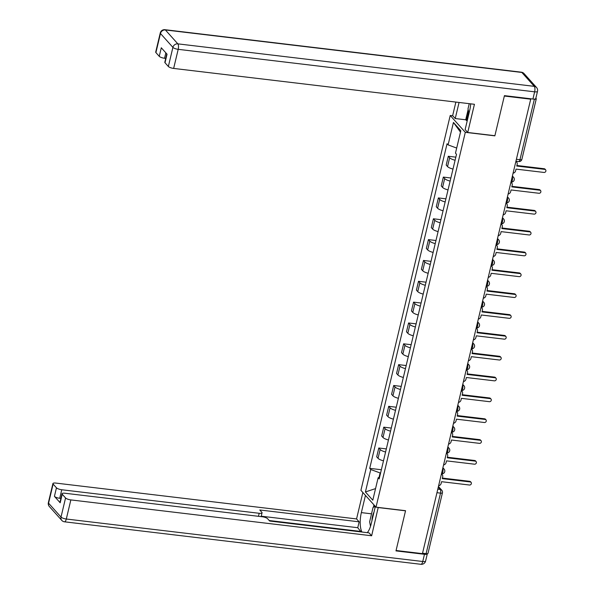 <?xml version="1.0" encoding="UTF-8"?>
<svg xmlns="http://www.w3.org/2000/svg" width="594" height="594" viewBox="0 0 594 594"><rect width="100%" height="100%" fill="white"/><g stroke="black" fill="none" stroke-linecap="round" stroke-linejoin="round"><path stroke-width="0.89" d="M452.776 115.793L450.222 115.488L360.922 490.332L376.009 507.165L465.302 132.328L494.854 135.848L504.336 96.042L530.709 99.183L422.438 553.638L396.072 550.497L405.554 510.692L376.009 507.165M436.961 492.701L440.525 493.124A2.866 0.809 -166.6 0 0 442.433 492.805L428.014 553.318A2.866 0.809 -166.6 0 1 426.106 553.638L440.525 493.124A2.866 1.04 -83.2 0 0 440.28 489.471L438.261 487.221M422.542 553.214L426.106 553.638M533.687 99.101L534.377 99.183A2.866 0.809 13.4 0 0 536.278 98.864A2.866 0.809 13.4 0 0 536.144 98.515L535.87 98.203M530.294 98.723L530.709 99.183M455.093 160.246A6.586 1.864 -166.6 0 1 449.643 157.752L448.299 156.259L446.198 165.073L447.542 166.572A6.586 1.864 13.4 0 0 452.992 169.06M455.828 157.158L448.299 156.259M450.126 181.088A6.586 1.864 -166.6 0 1 444.676 178.594L443.332 177.094L441.231 185.915L442.575 187.414A6.586 1.864 13.4 0 0 448.024 189.902M450.861 177.992L443.332 177.094M445.166 201.923A6.586 1.864 -166.6 0 1 439.709 199.436L438.372 197.936L436.271 206.757L437.607 208.249A6.586 1.864 13.4 0 0 443.065 210.744M445.901 198.834L438.372 197.936M440.199 222.765A6.586 1.864 -166.6 0 1 434.749 220.27L433.405 218.778L431.303 227.591L432.647 229.091A6.586 1.864 13.4 0 0 438.097 231.578M440.934 219.676L433.405 218.778M435.231 243.599A6.586 1.864 -166.6 0 1 429.781 241.112L428.437 239.612L426.344 248.433L427.68 249.926A6.586 1.864 13.4 0 0 433.13 252.42M435.966 240.511L428.437 239.612M430.271 264.441A6.586 1.864 -166.6 0 1 424.814 261.954L423.477 260.454L421.376 269.268L422.72 270.767A6.586 1.864 13.4 0 0 428.17 273.262M431.006 261.353L423.477 260.454M425.304 285.283A6.586 1.864 -166.6 0 1 419.854 282.789L418.51 281.296L416.409 290.11L417.753 291.609A6.586 1.864 13.4 0 0 423.203 294.097M426.039 282.195L418.51 281.296M420.337 306.118A6.586 1.864 -166.6 0 1 414.887 303.631L413.55 302.131L411.449 310.952L412.785 312.444A6.586 1.864 13.4 0 0 418.243 314.939M421.079 303.029L413.55 302.131M415.377 326.96A6.586 1.864 -166.6 0 1 409.927 324.473L408.583 322.973L406.482 331.786L407.826 333.286A6.586 1.864 13.4 0 0 413.276 335.773M416.112 323.871L408.583 322.973M410.409 347.802A6.586 1.864 -166.6 0 1 404.959 345.307L403.616 343.815L401.514 352.628L402.858 354.128A6.586 1.864 13.4 0 0 408.308 356.615M411.145 344.706L403.616 343.815M405.45 368.636A6.586 1.864 -166.6 0 1 399.992 366.149L398.656 364.649L396.554 373.47L397.891 374.963A6.586 1.864 13.4 0 0 403.348 377.457M406.185 365.548L398.656 364.649M400.482 389.478A6.586 1.864 -166.6 0 1 395.032 386.984L393.688 385.491L391.587 394.305L392.931 395.804A6.586 1.864 13.4 0 0 398.381 398.292M401.217 386.39L393.688 385.491M395.515 410.32A6.586 1.864 -166.6 0 1 390.065 407.826L388.721 406.326L386.62 415.147L387.964 416.639A6.586 1.864 13.4 0 0 393.414 419.134M396.25 407.224L388.721 406.326M390.555 431.155A6.586 1.864 -166.6 0 1 385.098 428.668L383.761 427.168L381.66 435.989L382.996 437.481A6.586 1.864 13.4 0 0 388.454 439.976M391.29 428.066L383.761 427.168M385.588 451.997A6.586 1.864 -166.6 0 1 380.138 449.502L378.794 448.01L376.693 456.823L378.036 458.323A6.586 1.864 13.4 0 0 383.486 460.81M386.323 448.908L378.794 448.01M456.689 148.062L448.091 144.899L453.437 122.461L460.825 130.702L455.479 153.148L456.511 154.299L379.172 478.913L378.14 477.754L372.794 500.2L365.407 491.951L370.753 469.512L380.108 472.95L379.046 477.42M448.091 144.899L447.059 143.748L369.72 468.354L370.753 469.512M450.222 115.488L465.302 132.328M380.583 473.002L380.108 472.95M381.355 469.743L369.72 468.354M379.581 477.22L378.14 477.754M453.437 122.461L460.484 132.128M375.557 488.602L365.407 491.951M513.075 173.188A2.866 2.539 138.1 0 0 515.599 170.849L516.015 169.112L544.045 172.453A1.648 1.463 138.1 0 0 544.772 169.379L516.75 166.038L517.166 164.3A2.866 2.539 138.1 0 0 515.859 161.509M515.911 161.278A2.866 2.539 -41.9 0 1 516.075 161.434L516.646 162.073M516.884 165.481L544.201 168.741A1.648 1.463 -41.9 0 1 545.062 169.179L545.634 169.817M508.115 194.023A2.866 2.539 138.1 0 0 510.64 191.684L511.055 189.954L539.077 193.288A1.648 1.463 138.1 0 0 539.812 190.221L511.783 186.88L512.199 185.142A2.866 2.539 138.1 0 0 510.892 182.343M510.951 182.113A2.866 2.539 -41.9 0 1 511.107 182.276L511.679 182.915M511.917 186.323L539.241 189.583A1.648 1.463 -41.9 0 1 540.095 190.021L540.666 190.659M503.148 214.865A2.866 2.539 138.1 0 0 505.672 212.526L506.088 210.788L534.11 214.13A1.648 1.463 138.1 0 0 534.845 211.056L506.823 207.714L507.231 205.977A2.866 2.539 138.1 0 0 505.932 203.185M505.984 202.955A2.866 2.539 -41.9 0 1 506.147 203.118L506.719 203.757M506.949 207.165L534.273 210.417A1.648 1.463 -41.9 0 1 535.135 210.855L535.706 211.494M467.248 120.671L465.703 119.788L455.234 118.54L452.643 115.644L455.873 102.079M455.234 118.54L459.065 102.458M532.922 99.035L534.637 91.825A4.299 1.218 13.4 0 0 537.503 91.342L535.781 98.559A4.299 1.218 -166.6 0 1 532.922 99.035L504.432 95.641L494.884 135.714L467.723 132.477L465.132 129.581L469.646 110.61A16.112 5.843 -83.2 0 0 470.693 103.846M467.723 132.477L474.435 104.292L173.648 68.429A4.299 1.218 -166.6 0 1 168.354 66.483L165.013 62.756A4.299 1.218 -166.6 0 1 164.813 62.236L166.795 53.913M165.837 52.851L164.545 58.271A4.299 1.218 -166.6 0 1 159.251 56.326L155.91 52.591A4.299 1.218 -166.6 0 1 155.71 52.072L160.261 32.967A4.299 1.218 13.4 0 0 160.462 33.494L155.91 52.591M165.013 62.756L167.048 54.203L161.293 47.772L159.251 56.326M164.545 58.271L165.719 58.412M465.703 119.788L468.154 109.496M468.562 111.516L466.409 120.567M378.222 507.432L371.644 535.773L70.857 499.91L66.305 519.015L422.75 561.508L424.465 554.291L395.975 550.898L405.524 510.825L378.363 507.58M375.349 506.43L371.25 523.656A16.112 5.843 -83.2 0 1 367.27 532.662M371.525 513.825L361.352 512.615A16.112 5.843 -83.2 0 0 361.939 532.024M361.352 512.615L365.459 495.389M362.86 492.493L356.563 518.933L359.155 521.829L259.778 509.979L261.843 512.288A4.299 1.218 13.4 0 1 262.051 512.808A4.299 1.218 13.4 0 1 259.192 513.29L61.754 489.753L59.719 498.299A4.299 1.218 -166.6 0 1 54.425 496.354L60.187 502.784A4.299 1.218 -166.6 0 1 59.979 502.264L62.021 493.711A4.299 1.218 13.4 0 0 62.221 494.23L65.563 497.965A4.299 1.218 13.4 0 0 70.857 499.91M361.041 531.92L357.759 527.71L359.155 521.829M62.021 493.711A4.299 1.218 13.4 0 1 64.88 493.235L262.31 516.773A4.299 1.218 13.4 0 1 267.604 518.718L269.669 521.027L369.052 532.877L371.644 535.773M356.563 518.933L55.777 483.078A4.299 1.218 13.4 0 0 52.918 483.553A4.299 1.218 13.4 0 0 53.118 484.073L56.46 487.808A4.299 1.218 13.4 0 0 61.754 489.753M424.465 554.291A4.299 1.218 13.4 0 0 427.324 553.816A4.299 1.218 13.4 0 0 427.331 553.667M361.145 531.489L269.223 520.53M60.892 498.44L59.719 498.299M357.759 527.71L261.241 516.201M373.388 507.269L373.96 504.885M374.666 505.665L374.391 506.823M470.567 105.227A9.311 3.378 -83.2 0 0 470.433 106.333M468.963 113.484L468.013 108.799L469.238 103.668M373.99 512.147A9.311 3.378 -83.2 0 0 371.933 520.767M370.515 526.291L369.617 521.844L373.047 507.425L375.319 506.4M498.18 235.707A2.866 2.539 138.1 0 0 500.712 233.368L501.121 231.63L529.15 234.972A1.648 1.463 138.1 0 0 529.878 231.898L501.856 228.556L502.272 226.819A2.866 2.539 138.1 0 0 500.965 224.027M501.017 223.797A2.866 2.539 -41.9 0 1 501.18 223.953L501.752 224.591M501.989 227.999L529.306 231.259A1.648 1.463 -41.9 0 1 530.167 231.697L530.739 232.336M493.22 256.541A2.866 2.539 138.1 0 0 495.745 254.202L496.161 252.465L524.183 255.806A1.648 1.463 138.1 0 0 524.918 252.74L496.888 249.398L497.304 247.661A2.866 2.539 138.1 0 0 495.997 244.862M496.057 244.631A2.866 2.539 -41.9 0 1 496.213 244.795L496.784 245.433M497.022 248.841L524.346 252.101A1.648 1.463 -41.9 0 1 525.207 252.539L525.779 253.178M488.253 277.383A2.866 2.539 138.1 0 0 490.778 275.044L491.193 273.307L519.215 276.648A1.648 1.463 138.1 0 0 519.95 273.574L491.929 270.233L492.337 268.495A2.866 2.539 138.1 0 0 491.038 265.704M491.09 265.473A2.866 2.539 -41.9 0 1 491.253 265.637L491.825 266.268M492.055 269.683L519.379 272.936A1.648 1.463 -41.9 0 1 520.24 273.374L520.812 274.012M483.286 298.225A2.866 2.539 138.1 0 0 485.818 295.886L486.226 294.149L514.256 297.49A1.648 1.463 138.1 0 0 514.983 294.416L486.961 291.075L487.377 289.337A2.866 2.539 138.1 0 0 486.07 286.546M486.13 286.308A2.866 2.539 -41.9 0 1 486.286 286.471L486.857 287.11M487.095 290.518L514.411 293.778A1.648 1.463 -41.9 0 1 515.273 294.216L515.844 294.854M478.326 319.06A2.866 2.539 138.1 0 0 480.85 316.721L481.266 314.983L509.288 318.325A1.648 1.463 138.1 0 0 510.023 315.251L481.994 311.917L482.41 310.179A2.866 2.539 138.1 0 0 481.11 307.38M481.162 307.15A2.866 2.539 -41.9 0 1 481.318 307.313L481.89 307.952M482.128 311.36L509.452 314.62A1.648 1.463 -41.9 0 1 510.313 315.05L510.885 315.689M473.359 339.902A2.866 2.539 138.1 0 0 475.883 337.563L476.299 335.825L504.328 339.167A1.648 1.463 138.1 0 0 505.056 336.093L477.034 332.751L477.442 331.014A2.866 2.539 138.1 0 0 476.143 328.222M476.195 327.992A2.866 2.539 -41.9 0 1 476.358 328.148L476.93 328.786M477.16 332.202L504.484 335.454A1.648 1.463 -41.9 0 1 505.346 335.892L505.917 336.531M468.399 360.736A2.866 2.539 138.1 0 0 470.923 358.397L471.332 356.667L499.361 360.009A1.648 1.463 138.1 0 0 500.089 356.935L472.067 353.593L472.482 351.856A2.866 2.539 138.1 0 0 471.176 349.057M471.235 348.827A2.866 2.539 -41.9 0 1 471.391 348.99L471.963 349.628M472.2 353.036L499.517 356.296A1.648 1.463 -41.9 0 1 500.378 356.734L500.95 357.373M463.431 381.578A2.866 2.539 138.1 0 0 465.956 379.239L466.372 377.502L494.394 380.843A1.648 1.463 138.1 0 0 495.129 377.769L467.099 374.428L467.515 372.698A2.866 2.539 138.1 0 0 466.216 369.899M466.268 369.668A2.866 2.539 -41.9 0 1 466.431 369.832L467.003 370.47M467.233 373.878L494.557 377.131A1.648 1.463 -41.9 0 1 495.418 377.569L495.99 378.207M458.464 402.42A2.866 2.539 138.1 0 0 460.996 400.081L461.404 398.344L489.434 401.685A1.648 1.463 138.1 0 0 490.161 398.611L462.139 395.27L462.555 393.532A2.866 2.539 138.1 0 0 461.248 390.741M461.3 390.51A2.866 2.539 -41.9 0 1 461.464 390.666L462.035 391.305M462.273 394.713L489.59 397.973A1.648 1.463 -41.9 0 1 490.451 398.411L491.023 399.049M453.504 423.255A2.866 2.539 138.1 0 0 456.029 420.916L456.444 419.178L484.466 422.52A1.648 1.463 138.1 0 0 485.201 419.453L457.172 416.112L457.588 414.374A2.866 2.539 138.1 0 0 456.281 411.575M456.341 411.345A2.866 2.539 -41.9 0 1 456.496 411.508L457.068 412.147M457.306 415.555L484.63 418.815A1.648 1.463 -41.9 0 1 485.484 419.253L486.055 419.891M448.537 444.097A2.866 2.539 138.1 0 0 451.061 441.758L451.477 440.02L479.499 443.362A1.648 1.463 138.1 0 0 480.234 440.288L452.212 436.946L452.621 435.209A2.866 2.539 138.1 0 0 451.321 432.417M451.373 432.187A2.866 2.539 -41.9 0 1 451.537 432.35L452.108 432.989M452.338 436.397L479.662 439.649A1.648 1.463 -41.9 0 1 480.524 440.087L481.095 440.726M443.57 464.939A2.866 2.539 138.1 0 0 446.101 462.6L446.51 460.862L474.539 464.204A1.648 1.463 138.1 0 0 475.267 461.13L447.245 457.788L447.661 456.051A2.866 2.539 138.1 0 0 446.354 453.259M446.413 453.029A2.866 2.539 -41.9 0 1 446.569 453.185L447.141 453.823M447.379 457.231L474.695 460.491A1.648 1.463 -41.9 0 1 475.556 460.929L476.128 461.568M438.61 485.773A2.866 2.539 138.1 0 0 441.134 483.434L441.55 481.697L469.572 485.038A1.648 1.463 138.1 0 0 470.307 481.972L442.278 478.63L442.693 476.893A2.866 2.539 138.1 0 0 441.387 474.094M441.446 473.864A2.866 2.539 -41.9 0 1 441.602 474.027L442.174 474.665M442.411 478.073L469.735 481.333A1.648 1.463 -41.9 0 1 470.596 481.771L471.168 482.402M441.461 473.812L441.624 473.834A2.866 1.04 -83.2 0 0 442.842 471.97A2.866 1.04 -83.2 0 0 442.723 468.495M446.421 452.97L446.584 452.992A2.866 1.04 -83.2 0 0 447.802 451.128A2.866 1.04 -83.2 0 0 447.69 447.661M451.388 432.135L451.551 432.15A2.866 1.04 -83.2 0 0 452.769 430.294A2.866 1.04 -83.2 0 0 452.65 426.819M456.348 411.293L456.511 411.315A2.866 1.04 -83.2 0 0 457.736 409.452A2.866 1.04 -83.2 0 0 457.618 405.984M461.315 390.458L461.479 390.473A2.866 1.04 -83.2 0 0 462.696 388.61A2.866 1.04 -83.2 0 0 462.585 385.142M466.283 369.617L466.446 369.639A2.866 1.04 -83.2 0 0 467.664 367.775A2.866 1.04 -83.2 0 0 467.545 364.3M471.242 348.775L471.406 348.797A2.866 1.04 -83.2 0 0 472.624 346.933A2.866 1.04 -83.2 0 0 472.512 343.466M476.21 327.94L476.373 327.955A2.866 1.04 -83.2 0 0 477.591 326.091A2.866 1.04 -83.2 0 0 477.479 322.624M481.177 307.098L481.34 307.12A2.866 1.04 -83.2 0 0 482.558 305.257A2.866 1.04 -83.2 0 0 482.439 301.782M486.137 286.256L486.3 286.278A2.866 1.04 -83.2 0 0 487.518 284.415A2.866 1.04 -83.2 0 0 487.407 280.947M491.104 265.421L491.268 265.436A2.866 1.04 -83.2 0 0 492.485 263.58A2.866 1.04 -83.2 0 0 492.367 260.105M496.072 244.579L496.228 244.602A2.866 1.04 -83.2 0 0 497.453 242.738A2.866 1.04 -83.2 0 0 497.334 239.263M501.032 223.738L501.195 223.76A2.866 1.04 -83.2 0 0 502.413 221.896A2.866 1.04 -83.2 0 0 502.301 218.429M505.999 202.903L506.162 202.918A2.866 1.04 -83.2 0 0 507.38 201.062A2.866 1.04 -83.2 0 0 507.261 197.587M510.959 182.061L511.122 182.083A2.866 1.04 -83.2 0 0 512.34 180.22A2.866 1.04 -83.2 0 0 512.228 176.752M437.8 489.174L440.28 489.471A2.866 2.539 138.1 0 1 441.78 490.236L438.431 486.501M382.996 437.481L385.098 428.668M387.964 416.639L390.065 407.826M392.931 395.804L395.032 386.984M397.891 374.963L399.992 366.149M402.858 354.128L404.959 345.307M407.826 333.286L409.927 324.473M412.785 312.444L414.887 303.631M417.753 291.609L419.854 282.789M422.72 270.767L424.814 261.954M427.68 249.926L429.781 241.112M432.647 229.091L434.749 220.27M437.607 208.249L439.709 199.436M442.575 187.414L444.676 178.594M447.542 166.572L449.643 157.752M378.036 458.323L380.138 449.502M512.266 176.589A2.866 2.539 -41.9 0 1 513.595 177.331L512.407 176.002M507.298 197.431A2.866 2.539 -41.9 0 1 508.635 198.166L507.439 196.837M502.338 218.273A2.866 2.539 -41.9 0 1 503.667 219.008L502.479 217.679M497.371 239.107A2.866 2.539 -41.9 0 1 498.7 239.842L497.512 238.513M492.404 259.949A2.866 2.539 -41.9 0 1 493.74 260.684L492.545 259.355M487.444 280.791A2.866 2.539 -41.9 0 1 488.773 281.526L487.585 280.197M482.476 301.626A2.866 2.539 -41.9 0 1 483.813 302.361L482.618 301.032M477.517 322.468A2.866 2.539 -41.9 0 1 478.846 323.203L477.658 321.874M472.549 343.302A2.866 2.539 -41.9 0 1 473.878 344.045L472.69 342.716M467.582 364.144A2.866 2.539 -41.9 0 1 468.918 364.879L467.723 363.55M462.622 384.986A2.866 2.539 -41.9 0 1 463.951 385.721L462.763 384.392M457.655 405.821A2.866 2.539 -41.9 0 1 458.984 406.556L457.796 405.227M452.687 426.663A2.866 2.539 -41.9 0 1 454.024 427.398L452.828 426.069M447.728 447.505A2.866 2.539 -41.9 0 1 449.057 448.24L447.869 446.911M442.76 468.339A2.866 2.539 -41.9 0 1 444.089 469.074L442.901 467.745M515.926 161.226L518.74 161.561A2.866 1.04 -83.2 0 0 519.958 159.697L534.377 99.183M516.394 159.274L519.958 159.697A2.866 0.809 -166.6 0 0 521.866 159.378L536.278 98.864M544.772 169.379L544.201 168.741M539.812 190.221L539.241 189.583M534.845 211.056L534.273 210.417M537.503 91.342A4.299 4.299 0 0 0 536.523 87.481A4.299 3.816 -41.9 0 0 534.273 86.345A4.299 1.559 96.8 0 1 534.637 91.825L178.2 49.332A4.299 1.559 96.8 0 0 177.836 43.852L534.273 86.345L521.836 72.453L165.392 29.96L177.836 43.852A4.299 3.816 138.1 0 0 172.906 47.379L160.462 33.494A4.299 3.816 -41.9 0 1 165.392 29.96A4.299 1.559 96.8 0 0 164.946 29.7A4.299 4.299 0 0 0 160.261 32.967M168.354 66.483L172.906 47.379A4.299 1.218 13.4 0 0 178.2 49.332L173.648 68.429M521.391 72.193A4.299 1.559 96.8 0 1 521.836 72.453A4.299 3.816 138.1 0 1 524.079 73.597A4.299 4.299 0 0 0 521.391 72.193L164.946 29.7M62.221 494.23L60.187 502.784M54.425 496.354L56.46 487.808M53.118 484.073L48.567 503.177L61.011 517.07L65.563 497.965M258.472 516.312L259.192 513.29M48.567 503.177A4.299 1.218 -166.6 0 1 48.366 502.658A4.299 4.299 0 0 0 49.347 506.519A4.299 3.816 -41.9 0 1 48.567 503.177M61.011 517.07A4.299 3.816 138.1 0 0 61.791 520.403A4.299 4.299 0 0 0 64.479 521.807A4.299 1.559 96.8 0 0 66.305 519.015A4.299 1.218 -166.6 0 1 61.011 517.07M427.324 553.816L425.608 561.033A4.299 1.218 -166.6 0 1 422.75 561.508A4.299 1.559 96.8 0 1 420.916 564.3L64.479 521.807M529.878 231.898L529.306 231.259M524.918 252.74L524.346 252.101M519.95 273.574L519.379 272.936M514.983 294.416L514.411 293.778M510.023 315.251L509.452 314.62M505.056 336.093L504.484 335.454M500.089 356.935L499.517 356.296M495.129 377.769L494.557 377.131M490.161 398.611L489.59 397.973M485.201 419.453L484.63 418.815M480.234 440.288L479.662 439.649M475.267 461.13L474.695 460.491M470.307 481.972L469.735 481.333M511.122 182.083A2.866 2.866 0 0 0 513.595 177.331M506.162 202.918A2.866 2.866 0 0 0 508.635 198.166M501.195 223.76A2.866 2.866 0 0 0 503.667 219.008M496.228 244.602A2.866 2.866 0 0 0 498.7 239.842M491.268 265.436A2.866 2.866 0 0 0 493.74 260.684M486.3 286.278A2.866 2.866 0 0 0 488.773 281.526M481.34 307.12A2.866 2.866 0 0 0 483.813 302.361M476.373 327.955A2.866 2.866 0 0 0 478.846 323.203M471.406 348.797A2.866 2.866 0 0 0 473.878 344.045M466.446 369.639A2.866 2.866 0 0 0 468.918 364.879M461.479 390.473A2.866 2.866 0 0 0 463.951 385.721M456.511 411.315A2.866 2.866 0 0 0 458.984 406.556M451.551 432.15A2.866 2.866 0 0 0 454.024 427.398M446.584 452.992A2.866 2.866 0 0 0 449.057 448.24M441.624 473.834A2.866 2.866 0 0 0 444.089 469.074M442.433 492.805A2.866 2.866 0 0 0 441.78 490.236M518.74 161.561A2.866 2.866 0 0 0 521.866 159.378M536.523 87.481L524.079 73.597M52.918 483.553L48.366 502.658M49.347 506.519L61.791 520.403M420.916 564.3A4.299 4.299 0 0 0 425.608 561.033M261.137 516.631L262.051 512.808"/></g></svg>
